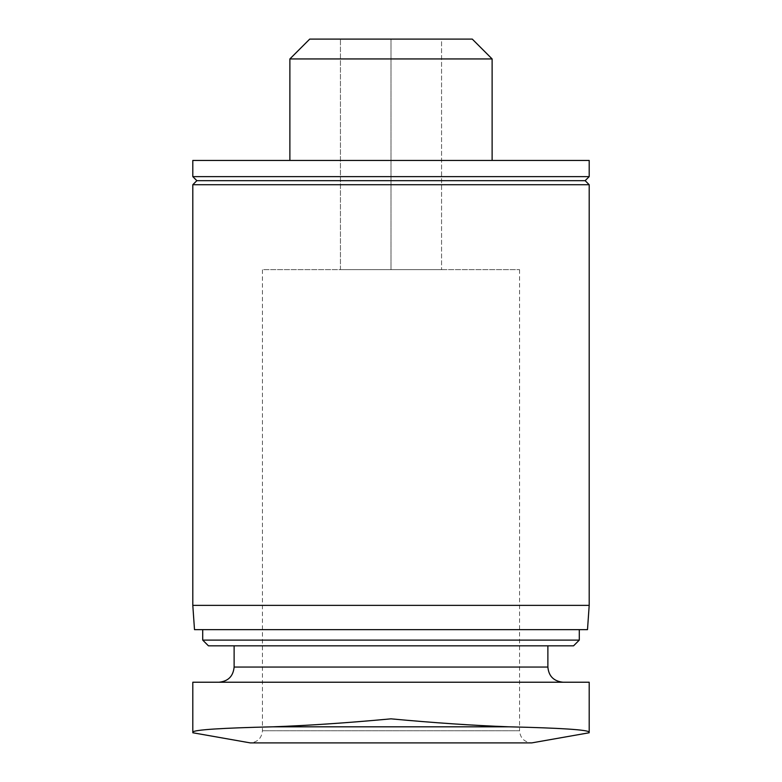<?xml version="1.0" encoding="UTF-8"?>
<svg xmlns="http://www.w3.org/2000/svg" width="782" height="782" viewBox="0 0 782 782"><rect width="100%" height="100%" fill="white"/><g stroke="black" fill="none" stroke-linecap="round" stroke-linejoin="round"><path stroke-width="0.59" stroke-dasharray="3.91 2.93" d="M441.556 39.1L340.444 39.1L441.556 39.1L441.556 269.653L441.556 39.1M472.279 39.1L309.721 39.1M218.95 682.227L563.05 682.227L218.95 682.227M589.198 732.04C587.438 729.772 560.674 728.022 508.906 726.81L273.094 726.81C221.335 728.022 194.571 729.772 192.802 732.04L192.802 682.227L589.198 682.227M234.121 645.824L547.879 645.824L234.121 645.824M573.568 645.824L208.432 645.824M579.286 640.106L202.714 640.106M202.714 629.647L579.286 629.647L202.714 629.647M587.497 629.647L194.503 629.647M589.198 605.376L192.802 605.376M589.198 184.718L192.802 184.718M585.151 180.671L196.849 180.671M589.198 176.624L192.802 176.624M589.198 160.447L192.802 160.447M289.878 160.447L492.122 160.447L289.878 160.447M492.122 58.943L289.878 58.943M273.094 726.81C308.333 725.52 347.638 722.861 391 718.844C434.381 722.871 473.687 725.52 508.906 726.81M519.561 269.653L519.561 730.769L262.439 730.769L519.561 730.769C520.216 738.071 524.263 742.108 531.701 742.9L250.299 742.9C257.669 742.177 261.716 738.14 262.439 730.769L262.439 269.653L519.561 269.653L262.439 269.653M340.444 269.653L340.444 39.1L340.444 269.653L391 269.653L391 39.1L391 269.653L441.556 269.653L340.444 269.653M547.879 667.056L234.121 667.056"/><path stroke-width="1.17" d="M289.878 58.943L309.721 39.1L472.279 39.1L492.122 58.943L289.878 58.943L289.878 160.447M508.906 726.81C560.665 728.022 587.429 729.772 589.198 732.04L589.198 682.227L192.802 682.227L192.802 732.04C194.562 729.772 221.326 728.022 273.094 726.81L508.906 726.81C473.667 725.52 434.362 722.861 391 718.844C347.619 722.871 308.313 725.52 273.094 726.81M234.121 645.824L234.121 667.056C233.222 676.274 228.168 681.327 218.95 682.227M579.286 640.106L202.714 640.106L208.432 645.824L573.568 645.824L579.286 640.106L579.286 629.647M202.714 640.106L202.714 629.647M192.802 605.376L194.503 629.647L587.497 629.647L589.198 605.376L589.198 184.718L192.802 184.718L192.802 605.376L589.198 605.376M192.802 184.718L196.849 180.671L585.151 180.671L589.198 184.718M192.802 176.624L589.198 176.624L589.198 160.447L192.802 160.447L192.802 176.624L196.849 180.671M589.198 732.04L589.198 682.227M589.198 732.763L531.701 742.9L250.299 742.9L192.802 732.763M234.121 667.056L547.879 667.056C548.69 676.186 553.754 681.239 563.05 682.227M547.879 667.056L547.879 645.824M585.151 180.671L589.198 176.624M492.122 160.447L492.122 58.943"/></g></svg>
